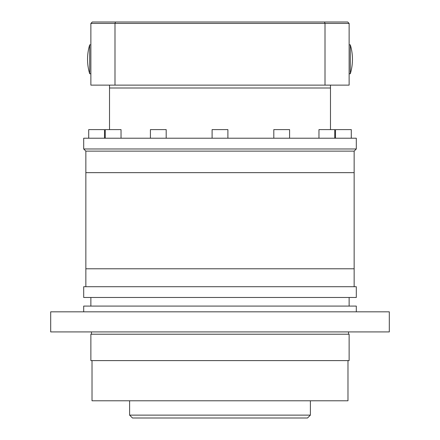 <?xml version="1.0" encoding="UTF-8"?>
<svg xmlns="http://www.w3.org/2000/svg" width="440" height="440" viewBox="0 0 440 440"><rect width="100%" height="100%" fill="white"/><g stroke="black" fill="none" stroke-linecap="round" stroke-linejoin="round"><path stroke-width="0.66" d="M85.85 286.715L85.85 151.129L354.151 151.129L354.151 172.651L85.85 172.651L354.151 172.651L354.151 268.785L85.85 268.785L354.151 268.785L354.151 286.715M83.694 286.715L356.307 286.715L356.307 297.479L83.694 297.479L83.694 286.715M90.871 297.479L90.871 306.086M349.129 297.479L349.129 306.086M83.694 311.828L83.694 306.086L356.307 306.086L356.307 311.828M50.694 311.828L389.307 311.828L389.307 331.914L50.694 331.914L50.694 311.828M91.443 331.914L91.443 334.208M348.557 331.914L348.557 334.208M90.871 334.208L349.129 334.208L349.129 360.608L90.871 360.608L90.871 334.208M92.015 360.608L92.015 400.785L347.985 400.785L347.985 360.608M310.393 415.129L307.522 418L132.479 418L129.608 415.129L310.393 415.129L310.393 400.785M129.608 415.129L129.608 400.785M109.522 129.608L109.522 88L330.479 88L109.522 88L109.522 85.129M330.479 129.608L330.479 85.129M90.871 23.436L92.307 22L347.694 22L349.129 23.436L349.129 85.129L90.871 85.129L90.871 23.436L114.994 23.436L114.994 85.129M349.129 23.436L325.006 23.436L325.006 85.129M324.495 22L325.006 23.436L114.994 23.436L115.505 22M356.307 148.979L356.307 138.215L83.694 138.215L83.694 148.979L356.307 148.979L354.151 151.129M105.248 129.608L105.248 138.215L105.248 129.608L121.033 129.608L121.033 138.215M88.715 138.215L88.715 129.608L104.5 129.608L104.5 138.215M150.414 138.215L150.414 129.608L166.194 129.608L166.194 138.215M273.807 138.215L273.807 129.608L289.586 129.608L289.586 138.215M212.108 138.215L212.108 129.608L227.893 129.608L227.893 138.215M318.967 138.215L318.967 129.608L334.752 129.608L334.752 138.215M335.5 138.215L335.5 129.608L351.285 129.608L351.285 138.215M349.129 73.766L350.306 73.766L350.306 44.842L349.129 44.842M89.694 73.766A49.792 49.792 0 0 1 89.694 44.842L89.694 73.766L90.871 73.766M85.85 151.129L83.694 148.979M350.306 73.766A49.792 49.792 0 0 0 350.306 44.842M89.694 44.842L90.871 44.842"/></g></svg>
